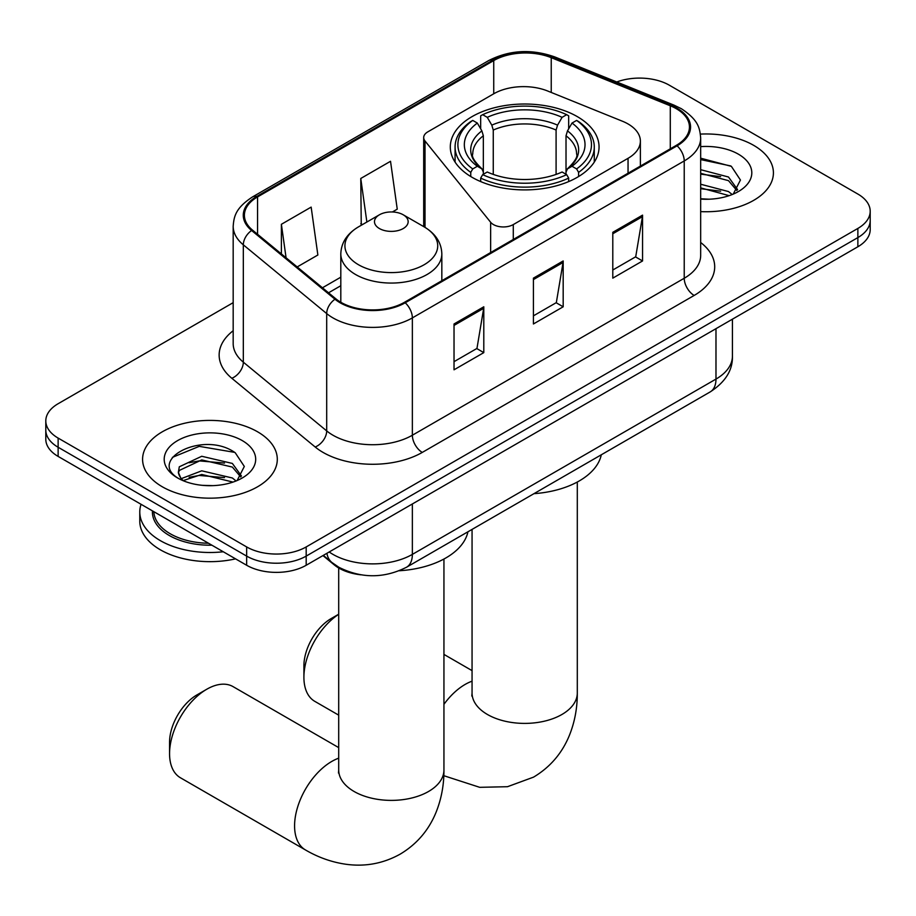 <?xml version="1.0" encoding="UTF-8"?>
<svg xmlns="http://www.w3.org/2000/svg" width="916" height="916" viewBox="0 0 916 916"><rect width="100%" height="100%" fill="white"/><g stroke="black" fill="none" stroke-linecap="round" stroke-linejoin="round"><path stroke-width="1.37" d="M628.044 123.946A42.102 24.308 0 0 0 622.422 121.221L547.722 91.028A42.102 24.308 0 0 0 493.816 93.741L427.806 131.858A14.038 8.107 0 0 0 423.696 137.583A14.038 8.107 0 0 0 425.013 141.007L490.644 222.267A14.038 8.107 0 0 0 513.281 224.58L628.044 158.319A42.102 24.308 0 0 0 640.376 141.133A42.102 24.308 0 0 0 628.044 123.946M577.263 116.595A74.368 42.938 0 0 0 496.22 107.287A74.368 42.938 0 0 0 450.306 146.961A74.368 42.938 0 0 0 472.095 177.326A74.368 42.938 0 0 0 553.138 186.635A74.368 42.938 0 0 0 599.053 146.961A74.368 42.938 0 0 0 577.263 116.595M360.858 574.813A42.102 24.308 180 0 1 334.237 564.874L322.959 555.588M233.179 302.658L58.132 403.716A42.102 24.308 0 0 0 45.8 420.902L45.8 439.233A42.102 24.308 0 0 0 58.132 456.42L246.656 565.264A42.102 24.308 0 0 0 306.184 565.264L857.868 246.759A42.102 24.308 0 0 0 870.2 229.572L870.2 220.401A42.102 24.308 0 0 1 857.868 237.588A42.102 24.308 0 0 0 870.2 220.401L870.2 211.241A42.102 24.308 0 0 0 857.868 194.055L669.344 85.211A42.102 24.308 0 0 0 616.731 81.982M45.8 420.902A42.102 24.308 0 0 0 58.132 438.088L246.656 546.932A42.102 24.308 0 0 0 306.184 546.932L306.184 556.104L857.868 237.588L306.184 556.104A42.102 24.308 0 0 1 246.656 556.104A42.102 24.308 0 0 0 306.184 556.104L306.184 565.264M58.132 438.088L58.132 447.26L246.656 556.104L58.132 447.26A42.102 24.308 0 0 1 45.8 430.073A42.102 24.308 0 0 0 58.132 447.26L58.132 456.42M753.685 145.358A67.36 38.884 0 0 0 700.397 134.102A67.36 38.884 0 0 1 753.685 145.358A67.36 38.884 0 0 1 773.413 172.861A67.36 38.884 0 0 0 753.685 145.358M257.568 431.791A67.36 38.884 0 0 0 184.162 423.364A67.36 38.884 0 0 0 142.587 459.282A67.36 38.884 0 0 0 162.315 486.785A67.36 38.884 0 0 0 235.721 495.213A67.36 38.884 0 0 0 277.296 459.282A67.36 38.884 0 0 0 257.568 431.791A67.36 38.884 0 0 0 184.162 423.364A67.36 38.884 0 0 0 142.587 459.282A67.36 38.884 0 0 0 162.315 486.785A67.36 38.884 0 0 0 235.721 495.213A67.36 38.884 0 0 0 277.296 459.282A67.36 38.884 0 0 0 257.568 431.791M676.294 108.695A44.907 25.923 180 0 1 689.439 127.026A44.907 25.923 180 0 1 676.294 145.358L404.414 302.326A44.907 25.923 180 0 1 335.886 298.856L252.518 230.122A44.907 25.923 180 0 1 244.4 215.26A44.907 25.923 180 0 1 257.556 196.917L493.735 60.571A44.907 25.923 180 0 1 551.237 57.662L670.294 105.787A44.907 25.923 180 0 1 676.294 108.695M677.084 108.237A46.029 26.575 0 0 0 670.936 105.26L551.89 57.124A46.029 26.575 0 0 0 492.945 60.113L256.755 196.459A46.029 26.575 0 0 0 251.602 230.5L334.97 299.234A46.029 26.575 0 0 0 405.215 302.784L677.084 145.816A46.029 26.575 0 0 0 677.084 108.237M454.027 323.978L454.027 369.801L483.797 352.626L483.797 306.791L454.027 323.978M454.027 361.671L476.961 348.435L483.682 308.314A11.221 6.481 -120 0 0 483.797 306.791M476.755 348.549L483.797 352.626M612.793 232.321L612.793 278.143L642.551 260.957L642.551 215.134L612.793 232.321M612.793 270.014L635.715 256.778L642.437 216.657A11.221 6.481 -120 0 0 642.551 215.134M635.509 256.892L642.551 260.957M533.41 278.143L533.41 323.978L563.18 306.791L563.18 260.957L533.41 278.143M533.41 315.848L556.333 302.612L563.054 262.48A11.221 6.481 -120 0 0 563.18 260.957M556.138 302.727L563.18 306.791M700.671 211.619A67.36 38.884 0 0 0 773.413 172.861A67.36 38.884 0 0 1 700.671 211.619M306.184 546.932L857.868 228.428A42.102 24.308 0 0 0 870.2 211.241M297.173 266.945L317.863 255.003L311.154 207.108L281.384 224.294L281.384 253.915M392.414 211.962L397.246 209.169L390.525 161.285L360.767 178.471L361.236 224.019M362.564 224.512L360.767 223.847M360.767 178.471L366.869 222.027M281.384 224.294L286.078 257.797M700.671 198.783L709.03 199.207M700.671 184.231L728.483 191.559L732.193 194.536M700.671 187.872L729.147 195.658M700.671 169.689L728.483 177.006L737.586 189.601M700.671 173.319L728.483 180.647L736.876 190.539M700.671 199.081A45.743 26.415 0 0 0 738.41 191.536A45.743 26.415 0 0 0 738.41 154.186A45.743 26.415 0 0 0 700.671 146.629M733.269 194.089L740.437 180.017L731.38 166.357L700.671 158.182M700.671 159.59L730.762 165.945M700.671 174.143L720.629 176.639M700.671 188.696L720.629 191.192M338.702 614.304A52.624 30.377 120 0 0 303.906 677.268L303.906 665.806A38.587 22.282 -60 0 1 331.191 618.552L338.702 614.212L331.191 618.552M303.906 677.268A52.624 30.377 120 0 0 314.806 701.358L338.702 715.156M470.755 176.536L470.755 172.368L472.748 168.922A66.799 38.564 0 0 1 472.748 120.42L477.339 123.065A60.342 34.831 0 0 0 477.339 166.265L481.873 168.853L483.339 172.059L483.339 174.269M483.339 172.059L483.339 135.774L481.873 130.885L477.339 123.065M480.671 128.812L480.671 115.828L482.675 114.683A66.799 38.564 0 0 1 566.683 114.683L562.092 117.34A60.342 34.831 0 0 0 487.266 117.34L491.8 125.148L493.266 130.049L493.266 174.406M556.092 174.406L556.092 130.049L557.558 125.148L562.092 117.34M533.959 493.667A77.173 44.563 0 0 0 601.297 454.794M480.671 178.093A69.605 40.178 0 0 0 568.676 178.093L566.683 174.647A66.799 38.564 0 0 1 482.675 174.647L480.671 178.093L480.671 181.574M568.676 181.574L568.676 178.093M472.748 120.42L470.755 121.553A69.605 40.178 0 0 0 455.08 146.961A69.605 40.178 0 0 0 470.755 172.368M566.683 114.683L568.676 115.828L568.676 128.812M482.675 174.647L487.266 172.002A60.342 34.831 0 0 0 562.092 172.002L566.683 174.647M477.339 166.265L472.748 168.922M487.266 117.34L482.675 114.683M481.873 130.885A53.975 31.167 0 0 0 481.873 168.853L482.125 169.013C474.465 161.605 471.339 156.567 472.759 153.922A51.914 29.976 0 0 1 483.339 135.774M578.603 172.368A69.605 40.178 0 0 0 594.278 146.961A69.605 40.178 0 0 0 578.603 121.553L576.611 120.42A66.799 38.564 0 0 1 576.611 168.922L578.603 172.368L578.603 176.536M576.611 168.922L572.019 166.265A60.342 34.831 0 0 0 572.019 123.065L576.611 120.42M572.019 123.065L567.485 130.885L566.019 135.774L566.019 172.059L567.485 168.853L572.019 166.265M566.019 135.774A51.914 29.976 0 0 1 576.599 153.922C578.007 156.579 574.882 161.617 567.222 169.013L567.485 168.853A53.975 31.167 0 0 0 567.485 130.885M566.019 174.269L566.019 172.059M169.563 753.685L169.563 742.235A38.587 22.282 -60 0 1 196.848 694.969L206.764 689.244A52.624 30.377 120 0 0 169.563 753.685A52.624 30.377 120 0 0 180.452 777.776L305.475 849.956A52.624 30.377 -60 0 1 297.414 807.786A52.624 30.377 -60 0 1 331.787 761.425A52.624 30.377 -60 0 1 338.702 758.173M379.419 228.542A16.843 9.721 0 0 0 403.223 228.542A16.843 9.721 0 0 0 403.223 214.791L424.131 226.859A46.407 26.793 0 0 1 424.131 264.747A46.407 26.793 0 0 1 358.511 264.747A46.407 26.793 0 0 1 358.511 226.859C347.084 233.649 341.176 242.66 340.809 253.904A50.517 29.163 0 0 0 355.603 274.525A50.517 29.163 0 0 0 410.654 280.846A50.517 29.163 0 0 0 441.833 253.904C441.466 242.66 435.569 233.649 424.131 226.859L403.223 214.791A16.843 9.721 0 0 0 379.419 214.791A16.843 9.721 0 0 0 379.419 228.542M399.319 570.748A77.173 44.563 0 0 0 467.939 531.784M338.702 747.616L233.076 686.634A52.624 30.377 120 0 0 206.764 689.244L196.848 694.969M141.053 504.304A70.166 40.51 0 0 0 139.782 511.987L139.782 521.158A70.166 40.51 0 0 0 160.334 549.795A70.166 40.51 0 0 0 235.572 558.863M139.782 511.987A70.166 40.51 0 0 0 160.334 540.635A70.166 40.51 0 0 0 223.264 551.764M202.333 485.331L212.913 485.64M181.311 478.621L201.738 470.824L232.366 477.992L236.076 480.969M183.189 480.579L201.738 474.465L233.03 482.091M181.631 480.03L178.345 472.347A31.716 18.309 0 0 0 183.475 480.831M178.345 472.347L179.307 466.794L201.738 456.271L232.366 463.439L241.469 476.022M178.425 472.793L179.307 470.435L201.738 459.912L232.366 467.08L240.759 476.973M237.152 480.511L244.32 466.45L235.263 452.79C203.169 429.719 146.125 460.118 179.067 478.759L179.227 478.862M242.293 440.607A45.743 26.415 0 0 0 177.589 440.607A45.743 26.415 0 0 0 177.589 477.957A45.743 26.415 0 0 0 242.293 477.957A45.743 26.415 0 0 0 242.293 440.607M172.38 457.37L199.241 446.355L234.645 452.367M189.154 462.729L199.241 460.897L224.512 463.072M189.154 477.282L199.241 475.45L224.512 477.614M334.237 564.279L334.237 564.874M425.013 141.007L425.013 227.374M490.644 222.267L490.644 252.541M513.281 224.58L513.281 239.465M628.044 158.319L628.044 173.204M329.21 551.982A56.128 32.404 0 0 0 332.977 554.386A56.128 32.404 0 0 0 412.36 554.386L715.98 379.087A56.128 32.404 0 0 0 732.422 356.175C732.834 370.098 725.415 382.018 710.163 391.934L406.544 567.233A28.064 16.202 60 0 0 412.36 554.386L412.36 503.972M715.98 328.672L715.98 379.087A28.064 16.202 60 0 1 710.163 391.934M326.932 553.287A28.064 18.767 129.5 0 0 331.821 562.413L323.302 555.382M857.868 246.759L857.868 228.428M246.656 565.264L246.656 546.932M700.671 242.5A70.166 40.51 180 0 1 694.156 295.444L422.276 452.412A14.038 8.107 60 0 1 412.36 435.226L684.229 278.258A56.128 32.404 0 0 0 700.671 255.346L700.671 138.03A56.128 32.404 180 0 1 684.229 160.941A14.038 8.107 -120 0 0 677.084 145.816M422.276 452.412A70.166 40.51 180 0 1 323.062 452.412A70.166 40.51 180 0 1 315.196 447.008L231.828 378.274A70.166 40.51 180 0 1 233.179 330.733M332.977 435.226A56.128 32.404 0 0 0 412.36 435.226L412.36 317.898A56.128 32.404 180 0 1 326.691 313.581L243.324 244.835A56.128 32.404 180 0 1 233.179 226.252L233.179 343.58A56.128 32.404 0 0 0 243.324 362.163L326.691 430.898A56.128 32.404 0 0 0 332.977 435.226M700.671 138.03C699.767 128.377 698.874 120.351 681.321 108.683L673.947 105.111A14.038 6.572 112 0 0 670.936 105.26M673.947 105.111L554.89 56.975C531.646 48.754 509.582 49.945 488.709 60.559A14.038 8.107 60 0 1 492.945 60.113M256.755 196.459A14.038 8.107 -120 0 0 252.518 196.917C235.504 208.069 233.958 216.474 233.179 226.252M251.602 230.5A14.038 9.389 129.5 0 0 243.324 244.835L243.324 362.163A14.038 9.389 -50.5 0 1 231.828 378.274M554.89 56.975A14.038 6.572 112 0 0 551.89 57.124M334.97 299.234A14.038 9.389 129.5 0 0 326.691 313.581L326.691 430.898A14.038 9.389 -50.5 0 1 315.196 447.008M405.215 302.784A14.038 8.107 60 0 1 412.36 317.898L684.229 160.941L684.229 278.258A14.038 8.107 60 0 0 694.156 295.444M257.556 196.917L257.556 234.267M670.294 105.787L670.294 148.816M551.237 57.662L551.237 92.447M493.735 60.571L493.735 93.787M340.809 277.182L322.443 287.784M533.41 279.598L563.054 262.48M612.793 233.775L642.437 216.657M454.027 325.432L483.682 308.314M577.298 482.034L577.298 693.023A52.624 30.377 180 0 1 561.886 714.503A52.624 30.377 180 0 1 487.472 714.503A52.624 30.377 180 0 1 472.061 693.023L471.82 696.034M443.939 704.324A52.624 30.377 -60 0 1 465.145 684.424A52.624 30.377 -60 0 1 472.061 681.183M556.092 130.049A51.914 29.976 0 0 0 493.266 130.049M557.558 125.148A53.975 31.167 0 0 0 491.8 125.148M443.939 559.023L443.939 770.013A52.624 30.377 180 0 1 428.528 791.493A52.624 30.377 180 0 1 354.114 791.493A52.624 30.377 180 0 1 338.702 770.013L338.462 773.024M153.831 511.678A56.128 32.404 0 0 0 170.25 533.765A56.128 32.404 0 0 0 208.505 543.245M152.445 510.876A57.536 33.216 0 0 0 169.265 535.482A57.536 33.216 0 0 0 211.882 545.192M423.696 137.583L423.696 226.607M640.376 141.133L640.376 166.094M406.544 567.233C383.964 578.58 361.373 578.58 338.794 567.233L331.821 562.413M732.422 356.175L732.422 319.18M488.709 60.559L252.518 196.917M340.809 285.723L328.546 292.799M577.298 693.023C577.378 708.011 574.71 722.209 569.305 735.594C561.955 753.421 550.035 767.276 533.547 777.134L507.498 786.707L479.709 787.325L443.813 775.703M455.08 162.098L455.08 146.961M594.278 162.098L594.278 146.961M472.061 670.627L443.939 654.39M472.061 529.402L472.061 693.023M443.939 770.013C444.02 785.001 441.352 799.199 435.947 812.584C428.596 830.423 416.677 844.266 400.2 854.124C383.415 863.467 365.461 866.868 346.351 864.315C332.05 862.311 318.425 857.525 305.475 849.956M441.833 280.72L441.833 253.904M340.809 302.257L340.809 253.904M379.419 214.791L358.511 226.859M338.702 567.977L338.702 770.013"/></g></svg>
